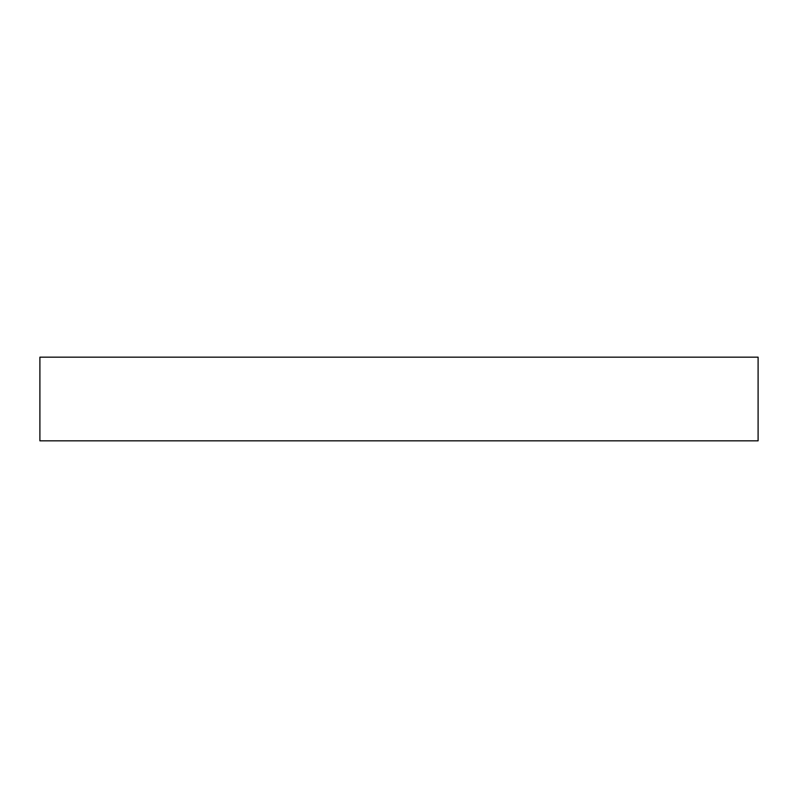 <?xml version="1.0" encoding="UTF-8"?>
<svg xmlns="http://www.w3.org/2000/svg" width="798" height="798" viewBox="0 0 798 798"><rect width="100%" height="100%" fill="white"/><g stroke="black" fill="none" stroke-linecap="round" stroke-linejoin="round"><path stroke-width="1.2" d="M758.1 357.165L39.9 357.165L39.9 440.835L758.1 440.835L758.1 357.165L758.1 440.835L39.9 440.835L39.9 357.165L758.1 357.165"/></g></svg>
